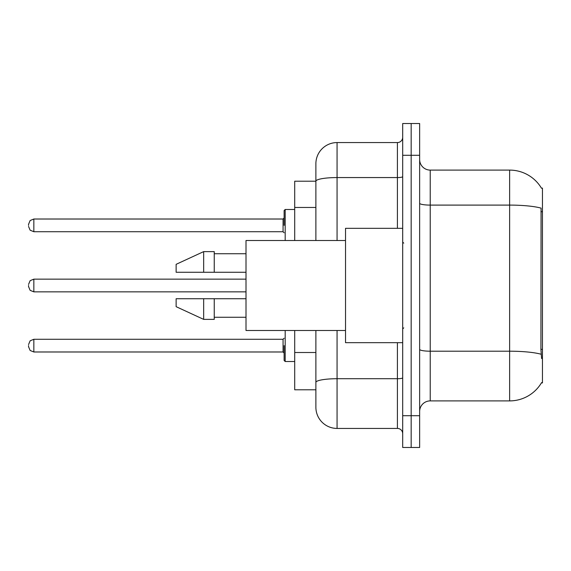 <?xml version="1.0" encoding="UTF-8"?>
<svg xmlns="http://www.w3.org/2000/svg" width="571" height="571" viewBox="0 0 571 571"><rect width="100%" height="100%" fill="white"/><g stroke="black" fill="none" stroke-linecap="round" stroke-linejoin="round"><path stroke-width="0.86" d="M541.486 188.23A37.058 37.058 0 0 0 509.632 170.101A37.058 37.058 0 0 1 541.486 188.23L542.45 188.102L542.45 382.898L541.408 382.898L541.593 382.584A37.058 37.058 0 0 1 509.632 400.899A37.058 37.058 0 0 0 541.408 382.898M315.884 181.214L294.707 181.214L294.707 240.505M337.061 330.495L337.061 428.428A21.177 21.177 0 0 1 315.884 407.251L315.884 389.786L294.707 389.786L294.707 330.495M419.642 411.484A10.585 10.585 0 0 1 430.227 400.899L509.632 400.899L509.632 170.101A37.058 37.058 0 0 1 541.408 188.102A37.058 37.058 0 0 0 509.632 170.101L430.227 170.101A10.585 10.585 0 0 1 419.642 159.516A10.585 10.585 0 0 0 430.227 170.101L430.227 400.899M411.17 415.724L411.17 447.486L419.642 447.486L419.642 415.724L411.17 415.724L411.17 447.486L402.698 447.486L402.698 415.724L411.17 415.724L411.17 155.276L411.17 415.724M402.698 415.724L402.698 123.514L411.17 123.514L411.17 155.276L411.17 123.514L419.642 123.514L419.642 415.724M541.593 358.552L540.915 349.352L541.065 208.122A37.058 6.438 180 0 0 509.632 205.096L430.227 205.096A10.585 1.841 0 0 1 419.642 203.255M315.884 407.251L315.884 358.331M337.061 428.428L397.409 428.428L397.409 342.671M315.884 201.642L315.884 163.749A21.177 21.177 0 0 1 337.061 142.572L397.409 142.572A5.296 5.296 0 0 0 402.698 137.283M402.698 377.802A5.296 0.921 0 0 1 397.409 378.723L337.061 378.723A21.177 3.676 180 0 0 315.884 382.399L315.884 330.495M315.884 240.505L315.884 181.243A21.177 3.676 180 0 1 337.061 177.567L397.409 177.567L397.409 142.572M315.884 163.749L315.884 175.397M402.698 433.717A5.296 5.296 0 0 0 397.409 428.428M402.698 228.329L345.526 228.329L345.526 342.671L402.698 342.671M345.526 240.505L246.008 240.505L246.008 330.495L345.526 330.495M203.661 272.267L176.132 272.267L176.132 264.323L203.661 251.618L203.661 272.267L246.008 272.267M203.661 251.618L214.246 251.618L214.246 272.267M246.008 298.733L214.246 298.733L214.246 319.382L203.661 319.382L203.661 298.733L176.132 298.733L176.132 306.677L203.661 319.382M176.132 298.733L183.141 298.733M214.246 298.733L203.661 298.733M284.122 345.633L284.122 360.458L284.122 345.633M28.55 345.633L28.55 346.697L28.55 345.633M28.55 285.5L28.55 286.556L28.55 285.5M284.122 225.367L284.122 210.542L284.122 225.367M28.55 225.367L28.55 224.303L28.55 225.367M542.45 349.352L540.915 349.352M542.45 211.72L540.915 211.72M315.884 207.466L294.707 207.466M315.884 352.507L294.707 352.507M541.18 354.256A37.058 6.438 180 0 0 509.632 351.201L430.227 351.201A10.585 1.841 0 0 1 419.642 349.359M419.642 155.276L402.698 155.276M337.061 142.572L337.061 240.505M397.409 228.329L397.409 177.567A5.296 0.921 0 0 0 402.698 176.646M285.186 330.495L285.186 361.514L294.707 361.514M28.55 344.577L30.127 340.801L33.846 339.281L33.846 351.986L283.066 351.986L283.066 339.281L284.122 338.225M246.008 279.148L33.846 279.148L33.846 291.852L30.127 290.332L28.55 286.556M294.707 209.486L285.186 209.486L285.186 240.505M283.066 219.014L33.846 219.014L33.846 231.719L283.066 231.719L283.066 219.014L284.122 217.951M403.761 243.153L402.698 242.09M214.246 253.738L246.008 253.738M214.246 317.262L246.008 317.262M403.761 327.847L402.698 328.91M283.066 351.986L284.122 353.049M33.846 339.281L283.066 339.281M33.846 351.986L30.127 350.466L28.55 346.697M285.186 361.514L284.122 360.458M33.846 291.852L246.008 291.852M33.846 279.148L30.127 280.668L28.55 284.444M33.846 231.719L30.127 230.199L28.55 226.423M33.846 219.014L30.127 220.534L28.55 224.303M283.066 231.719L284.122 232.775M285.186 209.486L284.122 210.542"/></g></svg>
